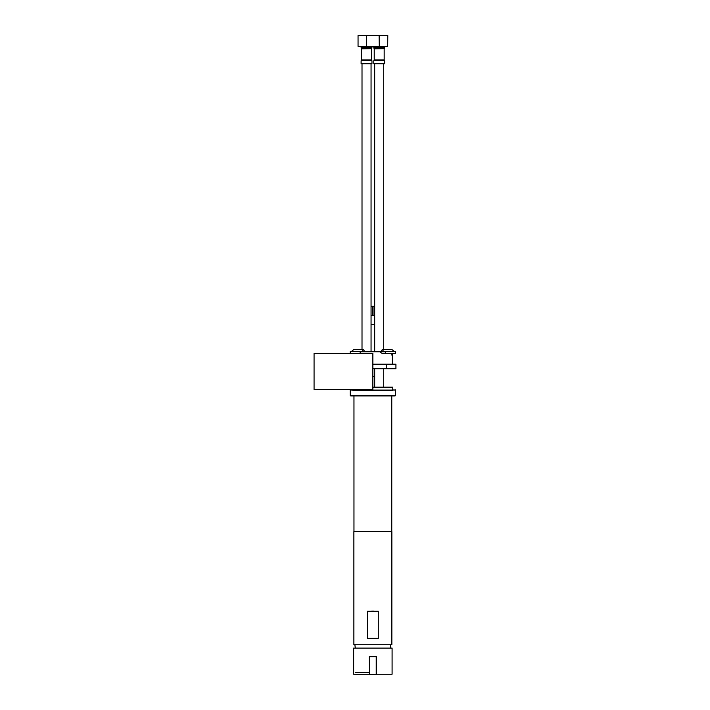 <?xml version="1.0" encoding="UTF-8"?>
<svg xmlns="http://www.w3.org/2000/svg" width="710" height="710" viewBox="0 0 710 710"><rect width="100%" height="100%" fill="white"/><g stroke="black" fill="none" stroke-linecap="round" stroke-linejoin="round"><path stroke-width="1.06" d="M391.858 531.63L353.873 531.63L353.873 644.698L391.858 644.698L391.858 531.63M367.434 611.23L367.434 638.361L378.288 638.361L378.288 611.23L367.434 611.23M371.96 611.097L372.865 611.097C371.223 611.097 371.223 611.097 372.865 611.097C374.498 611.097 374.498 611.097 372.865 611.097L374.135 611.097M372.865 611.097C371.223 611.097 371.223 611.097 372.865 611.097M369.244 672.512L355.222 672.512M369.519 656.413L376.486 656.679L376.486 674.225L392.089 674.225L392.089 648.088L353.642 648.088L353.642 674.225L369.519 674.5L369.244 656.679M376.211 674.5L369.519 674.5M376.486 656.679L369.519 656.679L369.519 674.225L376.211 674.225L376.211 656.413M353.962 395.949L353.962 531.63M391.769 395.949L391.769 531.63M395.026 395.949L350.704 395.949L350.252 395.497L395.479 395.497L395.026 395.949M395.026 389.621L395.479 390.074L350.252 390.074L350.252 395.497M392.994 389.621L392.763 388.539M372.865 376.504L374.676 376.504M387.678 46.354L387.793 35.5L387.678 46.354L379.309 46.354L379.309 35.5L387.678 35.5M370.718 35.5L379.087 35.5L379.309 46.354M379.087 46.354L370.718 46.354M374.676 47.082L383.719 47.082M374.676 63.722L374.676 351.752M374.676 368.73L374.676 387.181M383.719 63.722L383.719 349.462M383.719 368.73L383.719 387.181M373.771 60.767L373.771 63.722L384.625 63.722L384.625 60.767L373.771 60.767L374.223 59.968L384.172 59.968L384.456 60.421L373.93 60.421M374.223 48.883L384.252 48.626L374.223 48.883L374.223 59.968M384.172 48.883L384.172 59.968M384.252 48.626L384.545 48.191L373.842 48.191L374.223 47.171M373.771 47.623L384.625 47.623L373.771 47.934M374.197 46.354L374.197 47.082L384.19 47.082L384.19 46.354M381.909 47.171L381.909 47.623M362.011 47.082L371.055 47.082M362.011 63.722L362.011 349.462M371.055 63.722L371.055 351.752M361.106 60.767L361.106 63.722L371.96 63.722L371.96 60.767L361.106 60.767L361.559 59.968L371.507 59.968L371.791 60.421L361.275 60.421M361.559 48.883L371.587 48.626L361.559 48.883L361.559 59.968M371.507 48.883L371.507 59.968M371.587 48.626L371.88 48.191L361.186 48.191L361.559 47.171M361.106 47.623L371.96 47.623L361.106 47.934M361.532 46.354L361.532 47.082L371.534 47.082L371.534 46.354M369.244 47.171L369.244 47.623M375.013 46.354L366.644 46.354L366.644 35.5L375.013 35.5M366.422 46.354L358.053 46.354L358.053 35.5L366.422 35.5L366.644 46.354M358.053 35.5L358.053 46.354M392.763 389.621L392.763 387.181L372.865 387.181M352.968 390.793L392.763 390.793M381.048 351.539L382.335 349.462L383.631 351.539M366.174 351.752L360.165 351.539L360.165 353.349L363.635 353.349M360.165 353.349L350.252 353.349L350.252 351.539L360.165 351.539M395.479 353.349L395.479 351.539L385.557 351.539L385.557 353.349L395.479 353.349M380.311 352.444L382.095 353.349L385.557 353.349M362.1 351.539L363.387 349.462L364.683 351.539M379.557 351.752L385.557 351.539M371.055 351.539L374.676 351.539M374.676 324.408L371.055 324.408M374.676 315.355L371.055 315.355M374.676 315.222L371.055 315.222M374.676 306.312L371.055 306.312M371.055 306.445L374.676 306.454M373.034 314.841L373.034 306.835M372.697 306.835L372.697 314.841M386.48 368.73L386.48 364.203L395.931 364.203L395.931 368.73L372.865 368.73M386.48 364.203L372.865 364.203M372.865 353.438L314.068 353.438L314.068 389.621L372.865 389.621L372.865 353.438M384.332 60.314L374.055 60.314M371.676 60.314L361.39 60.314M371.019 611.23L371.596 611.097L371.019 611.23M390.411 648.088L390.855 644.698M354.867 644.698L355.32 648.088M395.479 390.074L395.479 395.497M350.704 389.621L350.252 390.074M384.625 47.623L384.172 47.171M371.96 47.623L371.507 47.171M394.396 351.539L391.813 349.462L382.335 349.462M363.387 349.462L353.917 349.462L351.335 351.539M393.1 353.349L391.503 354.947M360.165 351.752L385.557 351.752M392.31 364.203L392.31 353.349"/></g></svg>
